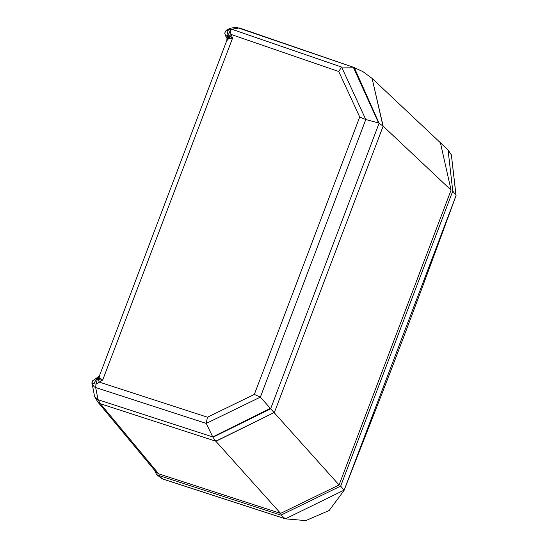 <?xml version="1.0" encoding="UTF-8"?>
<svg xmlns="http://www.w3.org/2000/svg" width="548" height="548" viewBox="0 0 548 548"><rect width="100%" height="100%" fill="white"/><g stroke="black" fill="none" stroke-linecap="round" stroke-linejoin="round"><path stroke-width="0.82" d="M434.263 136.952L448.079 150.001L452.758 191.101L340.698 486.09L280.932 515.12L157.982 475.226L156.488 474.424L154.694 470.417M156.488 474.424L161.249 478.185L162.729 478.973L157.982 475.226M382.963 125.985L372.092 78.398L383.148 126.163L378.586 122.944L365.797 119.546L260.362 397.122L274.096 412.582L215.796 441.195L212.946 437.229L270.602 408.856L379.093 123.259L354.275 67.568L353.289 67.212L378.586 122.944M451.079 190.115L383.148 126.163L274.274 412.774L339.068 484.987L451.079 190.115L440.421 142.754L372.298 78.59M353.768 67.383L362.886 71.603L372.092 78.398M353.193 67.185L236.791 27.4L231.263 28.03L227.68 29.387L231.77 29.236L341.603 67.068L353.289 67.212L239.271 27.941L231.77 29.236L230.085 31.195L231.119 34.449L229.242 36.093L227.365 35.504L228.694 38.538L226.831 40.675M97.181 379.716L96.01 384.141L93.845 383.71L96.332 379.168L98.647 379.887L99.078 382.031L207.432 417.192L254.341 394.416L260.362 397.122L206.24 423.419L212.754 436.934L98.051 399.711L100.428 403.76L215.796 441.195L280.597 513.387L339.068 484.987M212.946 437.229L212.754 436.934L270.143 408.424M280.597 513.387L158.68 473.828L100.428 403.76L97.797 401.979L94.612 396.622L98.051 399.711L95.667 387.539L94.153 386.813L91.941 383.374M158.68 473.828L156.029 472.027M99.38 376.188L100.147 378.278L102.702 380.031L232.564 38.148L228.694 38.538L228.194 35.634M226.961 38.196L226.858 40.388L99.304 376.175L92.537 380.846L91.968 383.627L93.845 383.71M226.66 37.47L225.975 36.627M254.341 394.416L359.721 116.998L365.797 119.546L341.603 67.068L338.739 71.514L231.119 34.449L232.564 38.148L229.242 36.093L229.304 38.271M99.496 376.86L96.332 379.168L95.79 378.915M97.476 379.75L99.811 377.839L96.708 379.469M227.934 35.51L230.085 31.195L226.153 30.387M227.365 35.504L226.81 35.675L228.043 30.428M227.694 39.394L226.81 35.675L225.899 36.415L224.701 33.14L226.016 36.826M100.147 378.278L98.647 379.887L102.702 380.031L96.01 384.141L95.667 387.539L206.24 423.419L207.432 417.192M452.758 191.101L455.97 195.259L451.374 154.892L456.066 195.547L344.021 490.515C385.367 384.593 393.834 365.721 456.066 195.547M340.698 486.09L343.925 490.22L285.412 518.84L162.948 479.089M280.932 515.12L285.227 518.73L162.729 478.973M274.096 412.582L215.891 441.298M97.797 401.979L156.077 472.088M359.721 116.998L338.739 71.514M448.079 150.001L451.374 154.892M285.412 518.84L305.757 520.6L329.184 510.496L344.021 490.515M94.612 396.622L91.934 382.73M227.68 29.387L226.201 30.298L224.701 33.14"/></g></svg>
